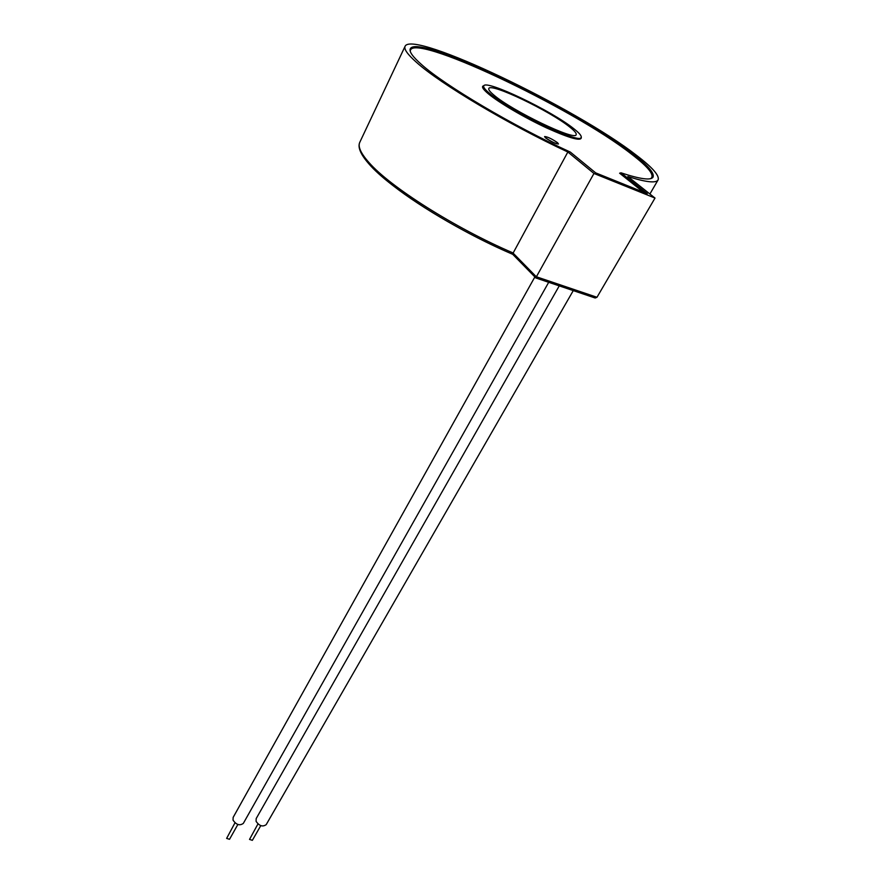 <?xml version="1.0" encoding="UTF-8"?>
<svg xmlns="http://www.w3.org/2000/svg" width="885" height="885" viewBox="0 0 885 885"><rect width="100%" height="100%" fill="white"/><g stroke="black" fill="none" stroke-linecap="round" stroke-linejoin="round"><path stroke-width="1.33" d="M557.495 142.684C551.798 138.801 547.505 136.755 544.618 136.544L545.547 137.772C551.244 141.655 555.548 143.713 558.446 143.934L557.495 142.684M544.596 136.611L545.492 137.861C551.2 141.755 555.503 143.812 558.402 144.023L558.424 143.967M260.776 825.639L252.358 840.33L249.526 839.411L257.955 823.946M237.855 824.488L229.525 839.301L226.637 838.394L234.979 822.818M548.7 282.304L243.331 823.382C239.724 825.959 236.284 824.853 233.032 820.096L233.153 817.397L534.872 276.928M573.27 290.601L266.197 824.643C262.679 827.099 259.305 825.993 256.075 821.313L256.185 818.57L559.254 285.866M574.044 128.9C552.107 111.001 485.71 79.163 483.763 85.889C483.122 87.095 484.98 89.507 489.316 93.146C509.273 110.603 580.56 144.808 581.124 137.44C581.832 136.036 579.465 133.181 574.044 128.9M421.526 64.539C444.657 85.369 513.145 125.958 570.338 152.087L595.705 172.885L647.278 193.693L621.038 172.829C640.065 179.102 650.718 180.562 652.986 177.232C654.8 173.283 647.931 165.373 632.377 153.514C574.984 108.545 417.886 33.11 410.319 48.741C408.892 51.418 412.631 56.695 421.526 64.539M593.957 173.471L567.849 151.999L512.503 254.205C454.824 229.624 389.71 188.361 368.735 163.681C360.449 154.189 357.485 147.021 359.841 142.186C357.684 146.412 360.682 153.149 368.846 162.375C389.699 186.591 454.956 228.064 512.835 252.844L536.266 276.728L596.977 297.272L655.011 198.063L593.957 173.471L535.779 277.857L512.459 254.039M569.84 127.119C574.653 130.936 576.743 133.469 576.113 134.719C575.538 141.29 511.884 110.758 493.885 95.071C489.936 91.786 488.255 89.595 488.83 88.5C490.511 82.449 550.249 111.09 569.84 127.119M567.849 151.999C508.764 124.619 440.044 83.621 416.625 62.47C407.487 54.383 403.66 48.952 405.142 46.175C413.218 29.968 576.334 108.313 636.315 155.174C652.676 167.619 659.9 175.916 658.009 180.064C655.807 183.35 645.74 182.166 627.841 176.513L655.011 198.063M593.791 297.537L595.174 298.002L596.977 297.272M643.34 192.111L619.622 173.206L621.038 172.829M581.257 137.12C582.098 141.722 570.615 138.691 546.819 128.026C524.595 117.727 498.852 102.616 488.277 93.755C482.59 88.943 481.13 86.254 483.907 85.69M483.719 85.967L483.686 86.022C483.055 87.228 484.903 89.651 489.25 93.29C509.196 110.758 580.471 144.952 581.047 137.573L581.124 137.44M410.319 48.741L410.253 48.885C417.82 33.243 574.918 108.678 632.31 153.636C647.566 165.285 654.469 173.128 653.019 177.177M650.785 178.604C655.022 175.374 648.561 167.199 631.414 154.067C572.429 107.638 407.996 29.791 410.33 51.573M512.725 254.316C470.477 236.229 422.311 208.506 393.084 185.662M620.949 172.973L646.725 193.472M405.042 46.374L359.841 142.186M658.009 180.064L649.889 194.003M595.174 298.002L535.779 277.945"/></g></svg>
